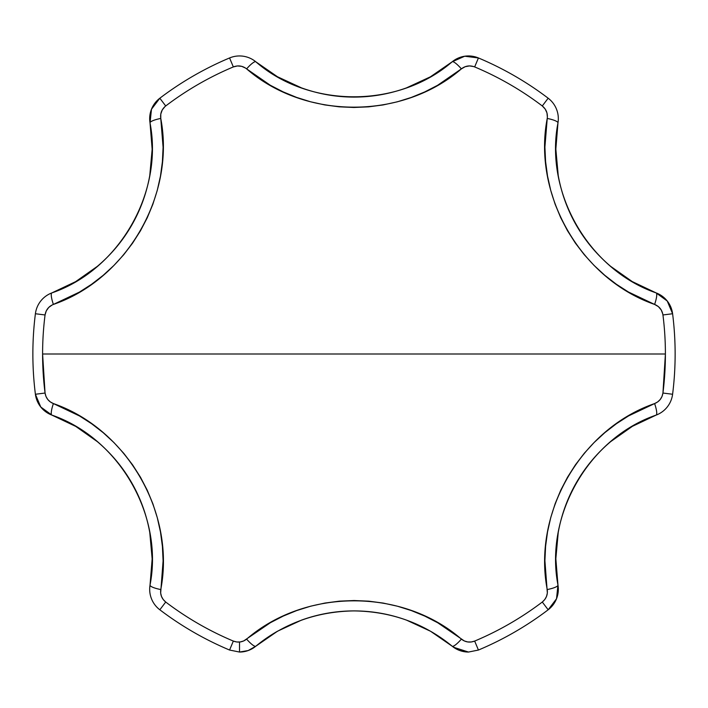 <?xml version="1.0" encoding="UTF-8"?>
<svg xmlns="http://www.w3.org/2000/svg" width="708" height="708" viewBox="0 0 708 708"><rect width="100%" height="100%" fill="white"/><g stroke="black" fill="none" stroke-linecap="round" stroke-linejoin="round"><path stroke-width="1.06" d="M473.776 66.587L469.484 65.915L465.156 66.711L461.377 68.88A12.841 2.664 -129.5 0 0 452.129 61.826A25.692 25.692 0 0 1 468.484 55.95L468.484 55.95A25.692 25.692 0 0 0 452.129 61.826L430.402 76.827L406.419 87.907C389.311 94.04 371.824 97.102 353.956 97.093C336.096 97.093 318.618 94.022 301.519 87.889A154.14 154.14 0 0 0 353.947 97.093A154.14 154.14 0 0 1 301.528 87.889L277.456 76.747L255.871 61.826A154.14 154.14 0 0 0 301.511 87.88A154.14 154.14 0 0 1 255.871 61.826A25.692 25.692 0 0 0 239.516 55.95L239.516 55.95A25.692 25.692 0 0 1 255.871 61.826L254.446 60.738M478.431 650.041A25.692 25.692 0 0 1 478.431 650.05L468.484 652.05L459.784 650.537L452.129 646.174A25.692 25.692 0 0 0 468.484 652.05L478.431 650.041L474.661 641.076C498.839 630.899 521.38 617.88 542.284 602.039L544.788 599.526L546.514 596.437L547.346 593.03L544.903 560.709L545.594 546.284L547.532 531.903L550.744 517.592L555.16 503.662L560.754 490.21L567.524 477.227L575.445 464.793L584.33 453.209L594.154 442.482L604.898 432.606L616.464 423.685L628.615 415.879L654.608 403.569L657.688 401.923L660.228 399.489L662.024 396.453L662.945 393.037L665.405 354L42.595 354L45.055 393.037L45.976 396.471L47.781 399.507L50.321 401.923L53.392 403.569L79.535 415.977L91.677 423.782L103.164 432.65L113.953 442.589L123.803 453.377L132.662 464.952L140.52 477.307L147.326 490.379L152.91 503.866L157.3 517.734L160.477 531.982L162.415 546.461L163.097 560.886L160.654 593.038L161.486 596.455L163.221 599.534L165.716 602.039C186.62 617.88 209.161 630.899 233.339 641.076L236.764 641.988L240.304 641.944L243.667 640.952L270.438 622.677L283.271 616.066L296.696 610.562L310.688 606.181L324.963 603.048L339.415 601.154L354.044 600.526L368.771 601.172L383.249 603.083L397.445 606.216L411.375 610.588L424.889 616.146L437.721 622.766L464.342 640.961L467.714 641.944L471.245 641.988L474.661 641.076C469.829 642.882 465.395 642.227 461.377 639.12C402.648 588.056 305.52 588.1 246.623 639.12C242.614 642.227 238.189 642.873 233.339 641.076A311.405 311.405 0 0 1 165.716 602.039C161.743 598.747 160.088 594.587 160.769 589.552A12.841 2.664 -170.5 0 1 150.034 585.065A25.692 25.692 0 0 0 159.831 609.783A25.692 25.692 0 0 1 150.034 585.065L149.804 586.844L150.034 585.065A12.841 2.664 9.5 0 0 160.769 589.552C175.628 513.158 127.024 429.066 53.392 403.569A12.841 2.664 110.5 0 0 51.905 415.109L75.765 426.42L97.35 441.65C111.209 453.403 122.608 467.015 131.538 482.493C140.458 497.954 146.538 514.628 149.777 532.505L152.158 558.913L150.034 585.065C163.681 515.406 119.094 438.287 51.905 415.109L40.772 407.012L35.4 394.259A321.131 321.131 0 0 1 35.4 313.741A25.692 25.692 0 0 1 51.905 292.891A154.14 154.14 0 0 0 131.484 225.595A154.14 154.14 0 0 1 97.306 266.385L75.623 281.66L51.905 292.891A25.692 25.692 0 0 0 35.4 313.741A321.131 321.131 0 0 0 35.4 394.259A25.692 25.692 0 0 0 51.905 415.109L51.905 415.109A25.692 25.692 0 0 1 35.4 394.259C37.108 404.241 42.604 411.198 51.905 415.109A12.841 2.664 -69.5 0 1 53.392 403.569C48.702 401.648 45.923 398.144 45.055 393.037L35.4 394.259L45.055 393.037A311.405 311.405 0 0 1 42.595 354L665.405 354A311.405 311.405 0 0 0 662.945 314.963A311.405 311.405 0 0 1 662.945 393.037C662.086 398.126 659.307 401.64 654.608 403.569C581.02 428.898 532.505 513.035 547.231 589.552C547.921 594.57 546.266 598.729 542.284 602.039A311.405 311.405 0 0 1 474.661 641.076L478.431 650.041A321.131 321.131 0 0 0 548.169 609.783A321.131 321.131 0 0 1 478.431 650.041M164.982 106.563L162.256 109.944L160.778 114.094L160.769 118.448A12.841 2.664 170.5 0 0 150.034 122.935A25.692 25.692 0 0 1 159.831 98.217A25.692 25.692 0 0 0 150.034 122.935L151.477 109.236L159.831 98.217A321.131 321.131 0 0 1 229.569 57.959A25.692 25.692 0 0 1 239.516 55.95M239.516 642.032L239.516 652.05L229.569 650.041A321.131 321.131 0 0 1 159.831 609.783L165.716 602.039L159.831 609.783A321.131 321.131 0 0 0 229.569 650.041L233.339 641.076L229.569 650.041L239.516 652.05A25.692 25.692 0 0 0 248.216 650.537L239.516 652.05C245.658 651.988 251.11 650.024 255.871 646.174L277.589 631.173L301.564 620.102C318.662 613.969 336.141 610.907 354 610.907C371.868 610.907 389.347 613.969 406.463 620.111L430.535 631.253L452.129 646.174A154.14 154.14 0 0 0 430.535 631.253M406.454 620.111A154.14 154.14 0 0 0 301.564 620.102M662.794 314.025L661.237 309.971L658.378 306.617L654.608 304.431A12.841 2.664 -69.5 0 0 656.095 292.891A25.692 25.692 0 0 1 672.6 313.741C670.892 303.759 665.396 296.802 656.095 292.891L667.228 300.989L672.6 313.741A25.692 25.692 0 0 0 656.095 292.891L632.235 281.58L610.65 266.35C596.791 254.597 585.392 240.986 576.462 225.507C567.542 210.046 561.462 193.373 558.223 175.496L555.842 149.087L557.966 122.935A25.692 25.692 0 0 0 548.169 98.217A321.131 321.131 0 0 0 478.431 57.959A321.131 321.131 0 0 1 548.169 98.217L542.284 105.961A311.405 311.405 0 0 0 474.661 66.924L478.431 57.959C468.935 54.436 460.165 55.728 452.129 61.826L464.705 56.224L478.431 57.959L474.661 66.924A311.405 311.405 0 0 1 542.284 105.961L548.169 98.217M245.579 68.101L241.702 66.348L237.481 65.941L233.339 66.924A311.405 311.405 0 0 0 165.716 105.961L159.831 98.217C152.043 104.687 148.768 112.926 150.034 122.935L152.158 149.255L149.769 175.557C146.521 193.443 140.432 210.117 131.493 225.587C122.564 241.047 111.165 254.65 97.297 266.394A154.14 154.14 0 0 1 51.914 292.891L50.25 293.581M277.589 631.173A154.14 154.14 0 0 0 255.871 646.174L248.216 650.537A25.692 25.692 0 0 0 255.871 646.174A12.841 2.664 -129.5 0 1 246.623 639.12A12.841 2.664 50.5 0 0 255.871 646.174C284.191 623.226 316.901 611.464 354 610.907C391.214 611.429 423.924 623.182 452.129 646.174A12.841 2.664 -50.5 0 0 461.377 639.12A12.841 2.664 129.5 0 1 452.129 646.174L453.545 647.262L468.484 652.05M548.169 609.783L542.284 602.039L548.169 609.783A25.692 25.692 0 0 0 557.966 585.065A12.841 2.664 170.5 0 1 547.231 589.552A12.841 2.664 -9.5 0 0 557.966 585.065L556.523 598.764L548.169 609.783C555.957 603.313 559.231 595.074 557.966 585.065L555.842 558.745L558.231 532.443C561.479 514.557 567.568 497.883 576.507 482.413C585.436 466.953 596.835 453.35 610.703 441.606A154.14 154.14 0 0 0 576.516 482.413A154.14 154.14 0 0 1 610.694 441.615L632.377 426.34L656.095 415.109A25.692 25.692 0 0 0 672.6 394.259A25.692 25.692 0 0 1 656.095 415.109A12.841 2.664 -110.5 0 0 654.608 403.569A12.841 2.664 69.5 0 1 656.095 415.109L657.75 414.419M672.6 313.741A321.131 321.131 0 0 1 672.6 394.259L662.945 393.037L672.6 394.259A321.131 321.131 0 0 0 672.6 313.741L662.945 314.963L672.6 313.741M270.279 85.234L246.623 68.88A12.841 2.664 -50.5 0 1 255.871 61.826A12.841 2.664 129.5 0 0 246.623 68.88C305.352 119.944 402.48 119.9 461.377 68.88L437.562 85.323L424.729 91.934L411.304 97.438L397.312 101.819L383.037 104.952L368.585 106.846L353.956 107.474L339.229 106.828L324.751 104.917L310.555 101.784L296.625 97.412L283.111 91.854L270.279 85.234M547.381 117.156L546.965 112.926L545.204 109.067L542.284 105.961C546.257 109.253 547.912 113.413 547.231 118.448C532.372 194.842 580.976 278.934 654.608 304.431L628.465 292.023L616.323 284.218L604.836 275.35L594.047 265.411L584.197 254.623L575.339 243.048L567.48 230.693L560.674 217.621L555.09 204.134L550.7 190.266L547.523 176.018L545.585 161.539L544.903 147.114L547.231 118.448A12.841 2.664 9.5 0 1 557.966 122.935A12.841 2.664 -170.5 0 0 547.231 118.448M52.197 304.944L48.737 307.422L46.277 310.874L45.055 314.963A311.405 311.405 0 0 0 42.595 354A311.405 311.405 0 0 1 45.055 314.963L35.4 313.741L45.055 314.963C45.914 309.874 48.693 306.36 53.392 304.431A12.841 2.664 -110.5 0 1 51.905 292.891A12.841 2.664 69.5 0 0 53.392 304.431C126.98 279.102 175.496 194.966 160.769 118.448L163.097 147.291L162.406 161.716L160.468 176.097L157.256 190.408L152.839 204.338L147.246 217.79L140.476 230.773L132.555 243.207L123.67 254.791L113.846 265.518L103.103 275.394L91.536 284.315L79.385 292.121L53.392 304.431M468.484 55.95A25.692 25.692 0 0 1 478.431 57.959M165.716 105.961A311.405 311.405 0 0 1 233.339 66.924L229.569 57.959A321.131 321.131 0 0 0 159.831 98.217L165.716 105.961C161.734 109.271 160.079 113.43 160.769 118.448A12.841 2.664 -9.5 0 0 150.034 122.935C163.557 192.709 119.059 269.881 51.905 292.891L50.259 293.572M557.966 585.065C544.443 515.291 588.941 438.119 656.095 415.109L657.741 414.428M229.569 57.959L233.339 66.924C238.171 65.118 242.605 65.773 246.623 68.88M474.661 66.924C469.811 65.127 465.386 65.773 461.377 68.88A12.841 2.664 50.5 0 0 452.129 61.826C398.462 108.421 309.378 108.474 255.871 61.826L254.464 60.738M557.966 122.935L558.205 121.165L557.966 122.935C544.319 192.594 588.906 269.713 656.095 292.891A12.841 2.664 110.5 0 1 654.608 304.431C659.298 306.352 662.077 309.856 662.945 314.963M452.129 646.174L453.536 647.262"/></g></svg>
